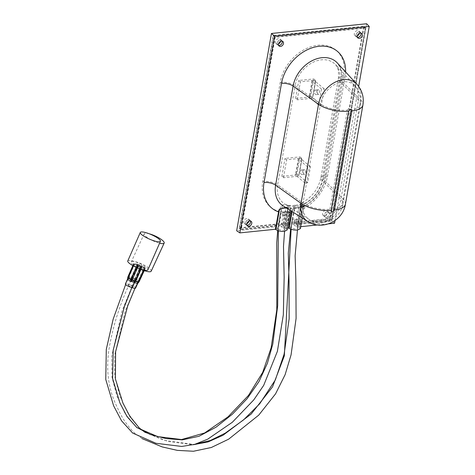 <?xml version="1.0" encoding="UTF-8"?>
<svg xmlns="http://www.w3.org/2000/svg" width="475" height="475" viewBox="0 0 475 475"><rect width="100%" height="100%" fill="white"/><g stroke="black" fill="none" stroke-linecap="round" stroke-linejoin="round"><path stroke-width="0.36" stroke-dasharray="2.38 1.78" d="M360.911 33.108A2.945 2.203 129.9 0 0 360.418 32.413A2.945 2.203 129.9 0 0 357.847 32.407A2.945 2.203 129.9 0 0 356.036 34.93A2.945 2.203 129.9 0 0 356.642 36.937A2.945 2.203 129.9 0 0 357.408 37.299M282.114 41.159A2.945 2.203 129.9 0 0 281.622 40.464A2.945 2.203 129.9 0 0 279.051 40.458A2.945 2.203 129.9 0 0 277.24 42.982A2.945 2.203 129.9 0 0 277.845 44.988A2.945 2.203 129.9 0 0 278.617 45.351M250.408 220.994A2.945 2.203 129.9 0 0 249.909 220.305A2.945 2.203 129.9 0 0 247.338 220.293A2.945 2.203 129.9 0 0 245.533 222.817A2.945 2.203 129.9 0 0 246.133 224.823A2.945 2.203 129.9 0 0 246.905 225.186M330.576 215.312A2.945 2.203 -50.1 0 1 328.765 217.835A2.945 2.203 -50.1 0 1 326.194 217.829A2.945 2.203 -50.1 0 1 325.595 215.822A2.945 2.203 -50.1 0 1 327.4 213.299A2.945 2.203 -50.1 0 1 329.971 213.305A2.945 2.203 -50.1 0 1 330.576 215.312M324.33 214.765A2.945 2.203 129.9 0 0 324.93 216.772A2.945 2.203 129.9 0 0 327.501 216.778A2.945 2.203 129.9 0 0 329.312 214.255A2.945 2.203 129.9 0 0 328.706 212.254A2.945 2.203 129.9 0 0 326.135 212.242A2.945 2.203 129.9 0 0 324.33 214.765M334.537 223.22L331.853 221.047L293.865 224.93L297.38 227.436L297.902 228.285L296.186 229.122L291.223 228.065L287.862 225.542L280.654 226.278L281.052 224.04L282.702 225.245L285.006 212.165C285.54 209.303 286.562 207.32 288.076 206.221L288.836 205.622L287.381 205.182C285.338 204.482 283.67 204.446 282.387 205.058C280.85 206.304 279.799 208.418 279.247 211.417A37.555 28.114 -50.1 0 1 262.764 181.42L280.244 82.312A37.555 28.114 -50.1 0 1 317.983 45.226A37.555 28.114 -50.1 0 1 343.787 75.816L326.307 174.931A37.555 28.114 -50.1 0 1 298.454 209.451L295.907 223.897L331.657 220.246L365.602 27.728L274.9 36.997L240.956 229.508L276.699 225.857L279.247 211.417M285.754 207.563L288.343 208.418L286.271 213.222L283.593 228.422L284.697 229.633L282.975 230.476L278.017 229.413L274.651 226.896L236.663 230.773M298.454 209.451C299.007 206.471 300.052 204.351 301.595 203.098L302.314 202.73L301.791 205.699L299.719 210.508L296.798 227.074M300.895 207.076L301.595 203.098L300.592 203.834L295.278 205.485C293.77 206.572 292.748 208.555 292.214 211.428L289.904 224.509L288.254 223.303L287.862 225.542M290.795 227.685L293.479 212.485L294.619 209.232L298.086 207.07L301.791 205.699M296.875 227.068L299.802 210.473L300.859 207.248A8.663 4.554 84.2 0 1 300.96 207.124L301.572 206.108L297.973 207.106L294.542 209.249L293.396 212.503L290.718 227.697M291.662 211.298L292.404 209.659L295.515 207.712L301.583 206.726C304.707 205.58 305.199 205.639 303.062 206.91L299.482 227.222L298.977 226.854L300.711 226.676M286.68 208.151L291.003 208.151L289.554 209.95L288.414 213.18L285.766 228.202L287.5 228.024M283.67 228.416L286.348 213.222L288.438 208.406L286.538 207.67L288.758 208.032M300.859 207.248L302.421 207.872L298.977 226.854M317.526 224.954L328.605 223.826M335.006 220.56L358.661 86.42M278.849 210.283L281.497 209.226L280.44 212.45L277.513 229.045M301.186 206.762L300.633 206.233M277.59 229.039L280.511 212.467L281.687 209.036L282.518 208.056M300.36 228.647L299.482 227.222M287.155 229.995L285.766 228.202M280.654 226.278L283.593 228.422M366.641 23.75L331.853 221.047M302.421 207.872A8.663 4.554 84.2 0 1 303.062 206.91L304.38 205.841L302.243 217.989M276.699 225.857L275.049 224.651L274.651 226.896M281.497 209.226A8.663 4.554 84.2 0 1 281.598 209.101L278.017 229.413M286.538 207.67L285.998 207.717M284.911 207.812L281.598 209.101M293.865 224.93L294.257 222.692L295.907 223.897M281.052 224.04L288.254 223.303M294.257 222.692L330.143 219.023L364.141 26.208L273.161 35.5L239.162 228.321L275.049 224.651M239.162 228.321L240.956 229.508M273.161 35.5L274.9 36.997M364.141 26.208L365.602 27.728M330.143 219.023L331.657 220.246M282.702 225.245L289.904 224.509M302.053 170.163A2.322 1.223 -95.8 0 0 301.447 169.943A2.322 1.223 -95.8 0 0 300.443 171.813A2.322 1.223 -95.8 0 0 301.31 174.349A2.322 1.223 -95.8 0 0 301.916 174.568A2.322 1.223 -95.8 0 0 302.919 172.704A2.322 1.223 -95.8 0 0 302.053 170.163M304.754 169.89A2.322 1.223 -95.8 0 0 304.148 169.67A2.322 1.223 -95.8 0 0 303.145 171.534A2.322 1.223 -95.8 0 0 304.012 174.076A2.322 1.223 -95.8 0 0 304.617 174.295A2.322 1.223 -95.8 0 0 305.621 172.425A2.322 1.223 -95.8 0 0 304.754 169.89M316.142 90.238A2.322 1.223 -95.8 0 0 315.537 90.018A2.322 1.223 -95.8 0 0 314.539 91.883A2.322 1.223 -95.8 0 0 315.406 94.424A2.322 1.223 -95.8 0 0 316.012 94.644A2.322 1.223 -95.8 0 0 317.015 92.773A2.322 1.223 -95.8 0 0 316.142 90.238M318.844 89.959A2.322 1.223 -95.8 0 0 318.238 89.739A2.322 1.223 -95.8 0 0 317.241 91.61A2.322 1.223 -95.8 0 0 318.108 94.151A2.322 1.223 -95.8 0 0 318.713 94.365A2.322 1.223 -95.8 0 0 319.717 92.5A2.322 1.223 -95.8 0 0 318.844 89.959M250.604 222.3A3.052 2.28 129.9 0 0 249.981 220.222A3.052 2.28 129.9 0 0 247.315 220.216A3.052 2.28 129.9 0 0 245.444 222.828A3.052 2.28 129.9 0 0 246.068 224.907A3.052 2.28 129.9 0 0 248.728 224.912A3.052 2.28 129.9 0 0 250.604 222.3M248.924 221.19A3.052 2.28 129.9 0 0 248.977 220.94A3.052 2.28 129.9 0 0 248.354 218.868A3.052 2.28 129.9 0 0 245.694 218.856A3.052 2.28 129.9 0 0 243.817 221.469A3.052 2.28 129.9 0 0 244.441 223.547A3.052 2.28 129.9 0 0 246.834 223.695M282.31 42.465A3.052 2.28 129.9 0 0 281.687 40.387A3.052 2.28 129.9 0 0 279.027 40.381A3.052 2.28 129.9 0 0 277.151 42.993A3.052 2.28 129.9 0 0 277.78 45.066A3.052 2.28 129.9 0 0 280.44 45.078A3.052 2.28 129.9 0 0 282.31 42.465M280.636 41.355A3.052 2.28 129.9 0 0 280.689 41.105A3.052 2.28 129.9 0 0 280.06 39.027A3.052 2.28 129.9 0 0 277.4 39.021A3.052 2.28 129.9 0 0 275.53 41.634A3.052 2.28 129.9 0 0 276.153 43.712A3.052 2.28 129.9 0 0 278.54 43.86M329.401 214.249A3.052 2.28 129.9 0 0 328.777 212.171A3.052 2.28 129.9 0 0 326.111 212.165A3.052 2.28 129.9 0 0 324.241 214.777A3.052 2.28 129.9 0 0 324.864 216.855A3.052 2.28 129.9 0 0 327.524 216.861A3.052 2.28 129.9 0 0 329.401 214.249M327.774 212.889A3.052 2.28 129.9 0 0 327.15 210.817A3.052 2.28 129.9 0 0 324.49 210.805A3.052 2.28 129.9 0 0 322.614 213.417A3.052 2.28 129.9 0 0 323.238 215.496A3.052 2.28 129.9 0 0 325.903 215.502A3.052 2.28 129.9 0 0 327.774 212.889M361.107 34.414A3.052 2.28 129.9 0 0 360.483 32.336A3.052 2.28 129.9 0 0 357.823 32.33A3.052 2.28 129.9 0 0 355.947 34.942A3.052 2.28 129.9 0 0 356.577 37.014A3.052 2.28 129.9 0 0 359.237 37.026A3.052 2.28 129.9 0 0 361.107 34.414M359.433 33.303A3.052 2.28 129.9 0 0 359.486 33.054A3.052 2.28 129.9 0 0 358.857 30.976A3.052 2.28 129.9 0 0 356.197 30.97A3.052 2.28 129.9 0 0 354.326 33.583A3.052 2.28 129.9 0 0 354.95 35.661A3.052 2.28 129.9 0 0 357.337 35.809M301.631 158.223L301.453 159.22L299.832 157.86L300.004 156.863L301.631 158.223L286.657 159.748L285.03 158.395L300.004 156.863M315.37 80.293L315.198 81.29L313.571 79.931L313.749 78.933L315.37 80.293L300.396 81.825L298.769 80.465L313.749 78.933M310.579 96.918L295.598 98.45L297.225 99.803L312.2 98.278L312.378 97.274L310.751 95.92L313.571 79.931A3.194 1.288 10 0 0 312.051 80.738A3.194 1.288 10 0 0 312.497 81.569L309.676 97.553A3.194 1.288 -170 0 1 309.231 96.722A3.194 1.288 -170 0 1 310.751 95.92L310.579 96.918L312.2 98.278M296.833 174.848L281.859 176.379L283.48 177.733L298.46 176.201L298.638 175.204L297.012 173.85L299.832 157.86A3.194 1.288 10 0 0 298.312 158.668A3.194 1.288 10 0 0 298.751 159.493L295.937 175.483A3.194 1.288 -170 0 1 295.492 174.652A3.194 1.288 -170 0 1 297.012 173.85L296.833 174.848L298.46 176.201M289.412 224.218L287.791 222.864L289.328 214.118A3.604 2.696 129.9 0 0 288.592 211.666A3.604 2.696 129.9 0 0 285.445 211.66A3.604 2.696 129.9 0 0 283.231 214.742L281.693 223.487L283.314 224.841L284.858 216.101A3.604 2.696 129.9 0 1 287.072 213.014A3.604 2.696 129.9 0 1 290.213 213.026A3.604 2.696 129.9 0 1 290.955 215.478L289.412 224.218L331.39 219.931L365.216 28.108L275.162 37.305L241.336 229.134L283.314 224.841M275.162 37.305L273.535 35.952L239.715 227.774L241.336 229.134M239.715 227.774L281.693 223.487M273.535 35.952L363.589 26.748L365.216 28.108M363.589 26.748L329.769 218.571L331.39 219.931M287.791 222.864L329.769 218.571M283.48 177.733L286.657 159.748M281.859 176.379L285.03 158.395M297.225 99.803L300.396 81.825M295.598 98.45L298.769 80.465M301.453 159.22L301.904 159.172L299.084 175.156L298.638 175.204M315.198 81.29L315.643 81.243L312.829 97.232L312.378 97.274M321.409 104.815L318.707 105.094L321.522 89.104L324.223 88.831L321.409 104.815L312.651 97.5L315.643 81.243M324.223 88.831L315.465 81.516M321.522 89.104L312.497 81.569M318.707 105.094L309.676 97.553M307.663 182.744L304.962 183.023L307.782 167.034L310.484 166.761L307.663 182.744L298.906 175.429L301.904 159.172M310.484 166.761L301.726 159.446M307.782 167.034L298.751 159.493M304.962 183.023L295.937 175.483M296.477 220.162A0.98 0.398 10 0 0 295.42 219.812A0.98 0.398 10 0 0 294.66 220.062A0.98 0.398 10 0 0 294.779 220.299A0.98 0.398 10 0 0 295.836 220.655A0.98 0.398 10 0 0 296.596 220.406A0.98 0.398 10 0 0 296.477 220.162M295.913 223.363A0.98 0.398 10 0 0 294.856 223.007A0.98 0.398 10 0 0 294.096 223.262A0.98 0.398 10 0 0 294.215 223.499A0.98 0.398 10 0 0 295.272 223.85A0.98 0.398 10 0 0 296.032 223.6A0.98 0.398 10 0 0 295.913 223.363M140.754 266.172L142.072 266.98L140.754 266.172M139.312 269.301L140.63 270.109L139.312 269.301M143.907 267.271L144.341 268.037L138.498 265.893L138.065 265.133L143.907 267.271L125.252 310.87L114.659 355.217L114.695 376.046L119.587 395.265L127.852 413.102L139.163 427.862M298.627 219.996L299.03 220.839L296.347 221.718L292.63 220.471L292.226 219.628L294.91 218.749L298.627 219.996M284.869 212.147A0.98 0.398 10 0 0 283.812 211.832A0.98 0.398 10 0 0 283.1 212.082A0.98 0.398 10 0 0 283.26 212.361A0.98 0.398 10 0 0 284.317 212.675A0.98 0.398 10 0 0 285.03 212.426A0.98 0.398 10 0 0 284.869 212.147M284.305 215.347A0.98 0.398 10 0 0 283.248 215.027A0.98 0.398 10 0 0 282.536 215.282A0.98 0.398 10 0 0 282.696 215.555A0.98 0.398 10 0 0 283.753 215.876A0.98 0.398 10 0 0 284.466 215.62A0.98 0.398 10 0 0 284.305 215.347M137.311 264.985L138.712 265.768L137.311 264.985M135.915 268.155L137.317 268.939L135.915 268.155M140.38 265.947L141.004 266.778L135.292 264.83L134.668 263.993L140.38 265.947L122.033 310.994L111.714 356.357L111.993 377.263L116.987 396.31L125.139 413.701L136.497 427.298M286.894 211.88L287.47 212.859L281.236 212.628L280.66 211.648L286.894 211.88M137.447 264.308L131.373 277.471A1.063 1.033 -149.7 0 0 131.29 277.744L136.058 279.229A1.063 0.54 123.1 0 0 136.2 278.967L142.268 265.81L138.041 264.343L137.447 264.308L136.972 265.115L140.137 267.354L144.37 268.82L144.964 268.856L145.314 267.823L142.268 265.81M137.346 265.531L131.272 278.694A1.063 0.54 123.1 0 0 131.177 278.95A1.063 0.398 -172.5 0 1 130.809 278.587A1.063 0.398 -172.5 0 1 130.821 278.552L131.29 277.744L131.023 279.437L131.593 279.466L131.866 277.78A1.063 0.493 -72.7 0 1 131.967 277.501L138.041 264.343M141.307 265.359L135.232 278.516A1.063 0.493 107.3 0 0 135.132 278.795L134.401 280.345L135.327 280.778L136.058 279.229L138.854 281.052L137.732 282.346L138.088 282.744L139.205 281.449A1.063 1.033 -149.7 0 0 139.264 281.378M131.26 280.624A3.901 0.938 24.8 0 0 132.175 281.313A3.901 0.938 24.8 0 0 135.708 282.969A3.901 0.938 24.8 0 0 137.887 283.094A3.901 0.938 24.8 0 0 137.893 283.07A3.901 0.938 24.8 0 0 137.441 282.251A3.901 0.938 24.8 0 0 136.533 281.562A3.901 0.938 24.8 0 0 132.994 279.906A3.901 0.938 24.8 0 0 130.815 279.781A3.901 0.938 24.8 0 0 130.809 279.805A3.901 0.938 24.8 0 0 131.26 280.624M135.541 288.171A3.901 0.938 24.8 0 0 135.09 287.351A3.901 0.938 24.8 0 0 131.272 285.22A3.901 0.938 24.8 0 0 128.458 284.899A3.901 0.938 24.8 0 0 128.909 285.718A3.901 0.938 24.8 0 0 131.878 287.512M135.529 281.402L134.9 281.206L134.532 282.601M134.3 282.53L133.374 282.097L133.974 280.772L131.177 278.95L130.969 280.529L133.374 282.097M137.685 283.438L138.088 282.744M137.732 282.346L135.327 280.778M134.401 280.345L131.593 279.466M131.023 279.437L130.613 280.131L130.821 278.552A1.063 1.033 -149.7 0 1 130.904 278.273L136.972 265.115L130.898 278.279L134.069 280.517A1.063 0.54 123.1 0 0 133.974 280.772A1.063 0.57 -155.7 0 0 134.9 281.206A1.063 0.493 -72.7 0 0 135.031 280.968L135.719 281.182M130.969 280.529L130.613 280.131L130.969 280.529M139.371 281.2L138.997 280.79A1.063 0.54 123.1 0 1 138.854 281.052L139.205 281.449L138.712 282.287M127.983 276.711A1.063 1.039 -165.3 0 0 127.959 276.836L132.596 278.16A1.063 0.487 120.4 0 0 132.733 277.899L138.593 264.563L133.897 263.221L133.677 264.058L134.11 264.468L138.053 266.629L141.776 267.556L141.829 266.487L138.593 264.563M127.733 277.697L127.959 276.836L127.733 278.54L128.25 278.546L128.476 276.848A1.063 0.552 -74.1 0 1 128.577 276.575L134.437 263.239M137.619 264.147L131.759 277.477A1.063 0.552 105.9 0 0 131.658 277.756L130.987 279.33L131.925 279.733L132.596 278.16L135.559 279.9L134.478 281.23L134.894 281.622L135.981 280.292A1.063 1.039 -165.3 0 0 136.135 280.048L141.995 266.712M128.244 279.728A3.901 0.861 23.7 0 0 129.236 280.392A3.901 0.861 23.7 0 0 132.822 281.936A3.901 0.861 23.7 0 0 134.793 282.007A3.901 0.861 23.7 0 0 134.805 281.978A3.901 0.861 23.7 0 0 134.193 281.147A3.901 0.861 23.7 0 0 133.202 280.482A3.901 0.861 23.7 0 0 129.622 278.938A3.901 0.861 23.7 0 0 127.644 278.867A3.901 0.861 23.7 0 0 127.638 278.896A3.901 0.861 23.7 0 0 128.244 279.728M132.525 287.173A3.901 0.861 23.7 0 0 131.925 286.312A3.901 0.861 23.7 0 0 128.066 284.329A3.901 0.861 23.7 0 0 125.376 284.032M134.71 282.34L134.894 281.622M134.478 281.23L131.925 279.733M130.987 279.33L128.25 278.546M127.733 278.54L127.543 279.252M141.776 267.556L141.045 269.212L141.776 267.556M135.909 280.897A1.063 1.039 -165.3 0 0 135.915 280.879L136.135 280.048L135.696 279.638A1.063 0.487 120.4 0 1 135.559 279.9L135.981 280.292L135.713 281.182M147.903 269.812A11.002 2.417 23.7 0 0 137.109 262.461A11.002 2.417 23.7 0 0 127.763 260.959M149.298 233.807A11.002 2.642 24.8 0 0 148.651 233.647A11.002 2.642 24.8 0 0 144.198 233.831A11.002 2.642 24.8 0 0 148.883 238.616A11.002 2.642 24.8 0 0 159.6 243.2M151.192 271.189A11.002 2.642 24.8 0 0 146.448 266.362A11.002 2.642 24.8 0 0 135.666 261.79A11.002 2.642 24.8 0 0 131.219 261.974A11.002 2.642 24.8 0 0 140.974 269.378M287.417 209.968L288.076 206.221M297.38 227.436L300.96 207.124M292.404 209.659L292.072 211.559M284.175 228.784L287.488 209.968M345.58 71.945A37.555 28.114 -50.1 0 1 345.052 76.873L327.572 175.987A37.555 28.114 -50.1 0 1 302.047 209.451M327.572 175.987A8.871 3.58 10 0 0 323.35 178.214A8.871 3.58 10 0 0 324.217 180.191A28.72 21.5 -50.1 0 1 307.747 204.078A28.72 21.5 -50.1 0 1 283.237 205.972L287.892 207.795M288.414 213.18A37.555 28.114 129.9 0 0 290.142 213.037M301.714 205.705C313.328 199.749 320.536 190.588 323.35 178.214L340.83 79.099C341.596 74.278 341.276 70.223 339.851 66.945L337.345 62.985A28.72 21.5 -50.1 0 1 341.697 81.077L360.65 99.928L343.176 199.043L324.217 180.191L341.697 81.077A8.871 3.58 -170 0 1 340.83 79.099A8.871 3.58 -170 0 1 345.052 76.873M282.387 205.058L281.687 209.036M345.426 204.179A23.061 9.304 -170 0 0 343.176 199.043A24.902 18.644 -50.1 0 1 328.89 219.759A24.902 18.644 -50.1 0 1 307.634 221.403M295.278 205.485L294.619 209.232M294.542 209.249L291.223 228.065M289.554 209.95L286.271 228.57M356.879 84.241A24.902 18.644 -50.1 0 1 360.65 99.928A23.061 9.304 -170 0 1 362.906 105.07M326.307 174.931A11.353 4.584 10 0 0 320.904 177.787A11.353 4.584 10 0 0 322.014 180.31A26.244 19.647 -50.1 0 1 306.963 202.142A26.244 19.647 -50.1 0 1 284.561 203.87A26.244 19.647 -50.1 0 1 277.608 184.852A11.353 4.584 10 0 0 262.764 181.42M285.006 212.165L292.214 211.428M280.244 82.312A11.353 4.584 -170 0 1 295.088 85.737A26.244 19.647 -50.1 0 1 312.289 62.67A26.244 19.647 -50.1 0 1 335.516 64.665A26.244 19.647 -50.1 0 1 339.494 81.201L358.447 100.053L340.973 199.167L322.014 180.31L339.494 81.201A11.353 4.584 -170 0 1 338.384 78.672A11.353 4.584 -170 0 1 343.787 75.816M329.923 209.255L347.403 110.141A20.579 8.307 10 0 1 320.494 103.93L295.088 85.737L277.608 184.852L303.02 203.045L320.494 103.93A22.432 16.791 -50.1 0 1 335.202 84.218A22.432 16.791 -50.1 0 1 355.051 85.922A22.432 16.791 -50.1 0 1 358.447 100.053A20.579 8.307 -170 0 1 360.46 104.637A20.579 8.307 -170 0 1 350.669 109.808L333.189 208.923C331.704 211.274 330.618 211.387 329.923 209.255A20.579 8.307 -170 0 1 303.02 203.045A22.432 16.791 -50.1 0 0 308.964 219.302L284.561 203.87C285.855 204.66 288.925 206.672 296.756 204.868M302.106 202.754C312.253 196.923 318.517 188.599 320.904 177.787L338.384 78.672C338.907 70.793 337.951 66.126 335.516 64.665L355.051 85.922C359.765 91.319 361.564 97.553 360.46 104.637L342.98 203.751A20.579 8.307 -170 0 0 340.973 199.167A22.432 16.791 -50.1 0 1 328.106 217.823A22.432 16.791 -50.1 0 1 308.964 219.302C321.747 228.03 340.937 218.88 342.98 203.751A20.579 8.307 -170 0 1 333.189 208.923M347.403 110.141C348.887 107.789 349.974 107.677 350.669 109.808M289.328 214.118L290.955 215.478M283.231 214.742L284.858 216.101M145.118 432.41L167.889 441.471L193.343 444.713M291.116 229.271L292.63 220.471M278.362 230.767L281.236 212.628M145.065 267.633L138.997 280.79L136.2 278.967L131.967 277.501L131.373 277.471L130.898 278.279A1.063 1.063 0 0 0 130.809 278.587L130.607 280.155M141.105 267.805L135.031 280.968L134.069 280.517L140.137 267.354M143.628 270.429L144.37 268.82M144.964 268.856L144.151 270.613M144.24 270.643L145.433 268.048L144.24 270.643M141.556 266.303L135.696 279.638L131.759 277.477L128.042 276.545M134.11 264.468L133.463 265.947M136.527 267.455L137.079 266.208M138.053 266.629L137.507 267.876M140.57 269.052L141.235 267.532M133.897 263.227L132.846 265.608L133.897 263.221M132.964 265.673L133.677 264.058M356.642 36.937L357.907 37.994M277.845 44.988L279.11 46.045M246.133 224.823L247.398 225.88M324.93 216.772L326.194 217.829M288.343 208.418L288.836 205.622M297.902 228.285L301.803 206.156M284.697 229.633L288.438 208.406M360.418 32.413L361.683 33.47M281.622 40.464L282.886 41.521M249.909 220.305L251.174 221.356M328.706 212.254L329.971 213.305M295.515 207.712L290.943 208.121M301.572 206.108L304.356 205.829M290.569 210.609L291.003 208.151M304.148 169.67L301.447 169.943M318.238 89.739L315.537 90.018M248.354 218.868L249.981 220.222M280.06 39.027L281.687 40.387M327.15 210.817L328.777 212.171M358.857 30.976L360.483 32.336M288.592 211.666L290.213 213.026M354.95 35.661L356.577 37.014M323.238 215.496L324.864 216.855M276.153 43.712L277.78 45.066M244.441 223.547L246.068 224.907M312.051 80.738L309.231 96.722M298.312 158.668L295.492 174.652M315.394 81.379L312.574 97.363M301.655 159.309L298.834 175.293M318.713 94.365L316.012 94.644M304.617 174.295L301.916 174.568M294.096 223.262L294.66 220.062M138.896 269.313L140.339 266.184M134.942 288.378L144.341 268.037M138.065 265.133L126.647 289.976C118.079 309.837 112.147 329.864 108.852 350.051C105.86 371.414 108.686 390.545 117.319 407.449C121.452 417.246 127.229 425.796 134.645 433.105L142.049 438.609M297.451 230.066L299.03 220.839M139.317 428.005L139.751 428.391M145.249 432.464L164.166 440.295L193.141 444.351L195.326 444.167M290.605 229.075L292.226 219.628M140.63 270.109L142.072 266.98M296.032 223.6L296.596 220.406M282.536 215.282L283.1 212.082M135.571 268.173L136.96 265.002M131.943 287.357L141.004 266.778M284.561 231.378L287.47 212.859M134.668 263.993L125.614 284.567M277.703 230.541L280.66 211.648M137.317 268.939L138.712 265.768M284.466 215.62L285.03 212.426M130.809 279.805L128.458 284.899M134.793 282.007L134.627 282.387M144.198 233.831L131.219 261.974"/><path stroke-width="0.71" d="M362.282 35.477A2.945 2.203 -50.1 0 1 360.478 38A2.945 2.203 -50.1 0 1 357.907 37.994A2.945 2.203 -50.1 0 1 357.301 35.987A2.945 2.203 -50.1 0 1 359.112 33.464A2.945 2.203 -50.1 0 1 361.683 33.47A2.945 2.203 -50.1 0 1 362.282 35.477M357.408 37.299A2.945 2.203 129.9 0 0 361.024 34.42A2.945 2.203 129.9 0 0 360.911 33.108M283.486 43.528A2.945 2.203 -50.1 0 1 281.681 46.051A2.945 2.203 -50.1 0 1 279.11 46.045A2.945 2.203 -50.1 0 1 278.504 44.038A2.945 2.203 -50.1 0 1 280.315 41.515A2.945 2.203 -50.1 0 1 282.886 41.521A2.945 2.203 -50.1 0 1 283.486 43.528M278.617 45.351A2.945 2.203 129.9 0 0 282.227 42.471A2.945 2.203 129.9 0 0 282.114 41.159M251.78 223.363A2.945 2.203 -50.1 0 1 249.969 225.886A2.945 2.203 -50.1 0 1 247.398 225.88A2.945 2.203 -50.1 0 1 246.798 223.873A2.945 2.203 -50.1 0 1 248.603 221.35A2.945 2.203 -50.1 0 1 251.174 221.356A2.945 2.203 -50.1 0 1 251.78 223.363M246.905 225.186A2.945 2.203 129.9 0 0 250.515 222.306A2.945 2.203 129.9 0 0 250.408 220.994M287.5 228.024L289.121 228.279C291.359 229.639 294.144 230.232 297.469 230.06L300.36 228.647L302.243 217.989M358.661 86.42L369.229 26.458L274.544 36.13L239.851 232.893L275.411 229.259L275.916 229.627C278.154 230.993 280.939 231.586 284.264 231.414L287.155 229.995L290.569 210.609M275.916 229.627L279.496 209.315L282.126 208.098L286.68 208.151M300.711 226.676L317.526 224.954M328.605 223.826L334.537 223.22L335.006 220.56M275.411 229.259L278.849 210.283A8.663 4.554 -95.8 0 1 279.496 209.315M290.142 213.037A37.555 28.114 129.9 0 0 291.264 212.889L291.662 211.298M282.518 208.056L285.754 207.563M274.544 36.13L271.451 33.476L236.663 230.773L239.851 232.893M271.451 33.476L366.641 23.75L369.229 26.458M285.998 207.717L282.126 208.098M291.264 212.889L288.616 227.911M357.337 35.809A3.052 2.28 129.9 0 0 359.433 33.303M278.54 43.86A3.052 2.28 129.9 0 0 280.636 41.355M246.834 223.695A3.052 2.28 129.9 0 0 248.924 221.19M131.878 287.512A3.901 0.938 24.8 0 0 135.541 288.171L137.774 283.337M134.532 282.601L137.109 283.409L138.166 282.221A1.063 0.493 -72.7 0 0 138.296 281.984L143.628 270.429M137.685 283.438L137.109 283.409L137.685 283.438L138.712 282.287M139.264 281.378A1.063 1.033 -149.7 0 0 139.317 281.295L138.848 282.103A1.063 1.033 -149.7 0 1 138.736 282.257A1.063 0.41 -138.3 0 1 138.724 282.275A1.063 0.41 -138.3 0 1 138.166 282.221L135.529 281.402M137.673 283.45L138.724 282.275A1.063 1.063 0 0 0 138.848 282.103A1.063 1.033 -149.7 0 0 138.89 282.013L139.365 281.212A1.063 1.063 0 0 1 139.317 281.295A1.063 1.033 -149.7 0 0 139.365 281.212L144.24 270.643L139.371 281.2M127.567 279.045L125.376 284.032A3.901 0.861 23.7 0 0 125.976 284.893A3.901 0.861 23.7 0 0 129.835 286.876A3.901 0.861 23.7 0 0 132.525 287.173L134.627 282.387M135.909 280.897A1.063 1.039 -165.3 0 1 135.761 281.123A1.063 0.374 -139 0 1 135.743 281.158A1.063 0.374 -139 0 1 135.244 281.111L132.062 280.208L131.45 281.544L134.188 282.328L135.244 281.111A1.063 0.552 -74.1 0 0 135.375 280.868L140.57 269.052M131.45 281.544L130.512 281.141L131.124 279.805L128.161 278.065A1.063 0.398 -173 0 1 127.739 277.685A1.063 0.398 -173 0 1 127.739 277.673A1.063 1.039 -165.3 0 1 127.763 277.543L127.983 276.711A1.063 1.039 -165.3 0 1 128.036 276.563L127.817 277.394A1.063 1.039 -165.3 0 0 127.763 277.543A1.063 1.063 0 0 0 127.739 277.685L127.543 279.258M133.463 265.947L128.25 277.804A1.063 0.487 120.4 0 0 128.161 278.065L127.965 279.644L130.512 281.141M134.71 282.34L134.188 282.328L134.71 282.34L135.713 281.182M127.543 279.252L127.965 279.644L127.543 279.252L127.733 277.697M137.507 267.876L132.192 279.959A1.063 0.552 -74.1 0 1 132.062 280.208A1.063 0.546 -155.5 0 1 131.124 279.805A1.063 0.487 120.4 0 1 131.219 279.538L136.527 267.455M151.097 239.792A11.002 2.417 23.7 0 0 160.437 241.294A11.002 2.417 23.7 0 0 149.643 233.943A11.002 2.417 23.7 0 0 140.303 232.441A11.002 2.417 23.7 0 0 151.097 239.792M140.303 232.441L127.763 260.959A11.002 2.417 23.7 0 0 138.563 268.31A11.002 2.417 23.7 0 0 147.903 269.812L160.437 241.294M159.6 243.2A11.002 2.642 24.8 0 0 159.725 243.23A11.002 2.642 24.8 0 0 164.178 243.046A11.002 2.642 24.8 0 0 159.748 238.414A11.002 2.642 24.8 0 0 149.298 233.807M140.974 269.378A11.002 2.642 24.8 0 0 146.739 271.373A11.002 2.642 24.8 0 0 151.192 271.189L164.178 243.046M292.072 211.559L289.121 228.279M278.481 211.862A37.555 28.114 -50.1 0 1 264.029 182.477L281.509 83.362A37.555 28.114 -50.1 0 1 316.896 46.609A37.555 28.114 -50.1 0 1 345.58 71.945M307.634 221.403C321.7 230.933 342.902 221.392 345.426 204.179A23.061 9.304 -170 0 1 334.453 209.98C332.969 212.331 331.883 212.444 331.188 210.312A23.061 9.304 -170 0 1 301.037 203.353A24.902 18.644 -50.1 0 0 307.634 221.403L283.237 205.972A28.72 21.5 -50.1 0 1 275.625 185.155A8.871 3.58 10 0 0 264.029 182.477M281.509 83.362A8.871 3.58 -170 0 1 293.105 86.04A28.72 21.5 -50.1 0 1 311.927 60.8A28.72 21.5 -50.1 0 1 337.345 62.985L356.879 84.241A24.902 18.644 -50.1 0 0 334.839 82.347A24.902 18.644 -50.1 0 0 318.511 104.239A23.061 9.304 10 0 0 348.662 111.198C350.146 108.846 351.239 108.733 351.928 110.865L334.453 209.98M293.105 86.04L275.625 185.155L301.037 203.353L318.511 104.239L293.105 86.04M345.426 204.179L362.906 105.07A23.061 9.304 -170 0 1 351.928 110.865M331.188 210.312L348.662 111.198M139.163 427.862L145.118 432.41M193.343 444.713L208.062 441.928L223.018 435.26L251.162 414.046L272.543 386.876L284.329 355.864L291.116 229.271M136.497 427.298L150.254 434.5L165.9 438.556L182.269 439.868L198.977 436.287L216.042 427.173L232.477 414.123L247.113 398.685L258.976 381.597L267.413 363.233L272.804 343.977L277.679 305.787L278.362 230.767M134.698 282.358L135.743 281.158L138.89 282.013L144.151 270.613M132.964 265.673L127.817 277.394L132.192 279.959L135.915 280.885L141.045 269.212L135.915 280.885A1.063 1.063 0 0 1 135.743 281.158M128.036 276.551L132.846 265.608L128.036 276.551A1.063 1.063 0 0 0 127.983 276.711M362.906 105.07C364.135 97.185 362.128 90.244 356.879 84.241M139.317 428.005L129.996 416.563L122.906 403.032L115.401 378.896L115.609 351.672L127.739 305.829L134.942 288.378M142.049 438.609L162.213 446.928L177.341 450.371L193.462 451.25L211.31 447.503L228.665 439.167L258.727 415.144L275.571 393.828L285.119 374.68L291.068 354.855L296.091 318.392L295.895 280.707L295.129 255.734L297.451 230.066M139.751 428.391L145.249 432.464M195.326 444.167L210.407 440.468L225.233 433.158L243.527 419.918L259.748 403.738L275.316 379.964L284.115 354.202L289.144 318.808L289.061 282.019L288.301 253.11L290.605 229.075M277.703 230.541L276.729 242.927L276.794 309.801L271.154 347.724L262.705 372.364L248.473 395.438L228.042 416.842L204.642 432.968L181.539 439.547L157.742 436.608L136.925 427.631L127.14 416.729L119.92 402.966L112.605 378.474L113.163 350.241L124.373 306.696L131.943 287.357M125.614 284.567L113.157 319.182L106.293 349.386L105.771 379.466L113.626 405.816L121.552 420.808L132.703 433.099L155.978 443.294L181.741 446.452L194.661 444.363L207.623 439.215L232.328 422.275L253.816 399.837L263.696 385.356L277.376 351.381L283.337 314.777L284.157 277.234L283.492 246.43L284.561 231.378"/></g></svg>

